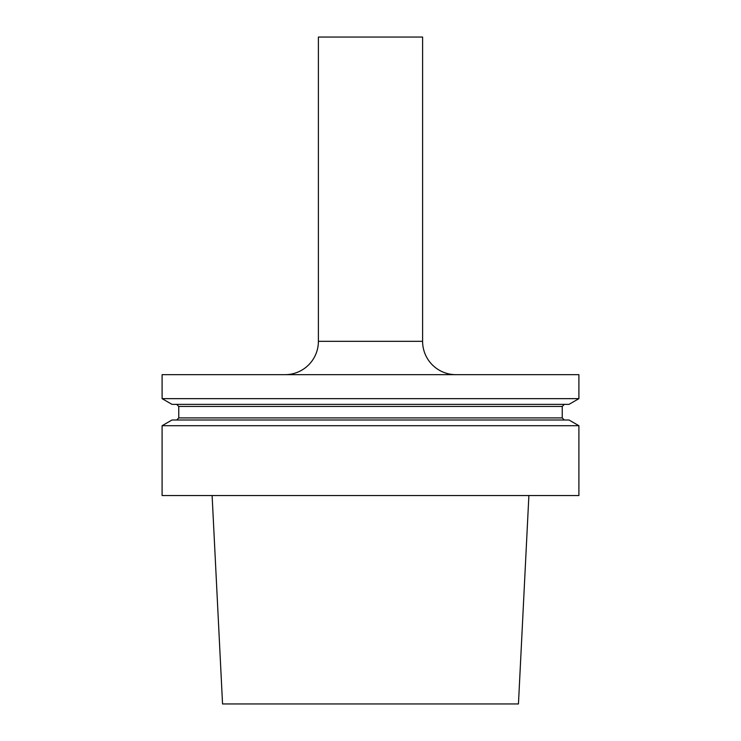<?xml version="1.0" encoding="UTF-8"?>
<svg xmlns="http://www.w3.org/2000/svg" width="741" height="741" viewBox="0 0 741 741"><rect width="100%" height="100%" fill="white"/><g stroke="black" fill="none" stroke-linecap="round" stroke-linejoin="round"><path stroke-width="0.56" stroke-dasharray="3.71 2.78" d="M455.947 374.668L285.053 374.668L455.947 374.668M422.602 37.05L318.398 37.05M176.682 404.364L564.318 404.364L176.682 404.364M564.318 419.999L176.682 419.999L564.318 419.999M162.094 425.714L578.906 425.714M162.094 495.544L578.906 495.544M172.005 419.999L568.995 419.999M172.005 404.364L568.995 404.364M162.094 398.649L578.906 398.649M578.906 374.668L162.094 374.668M528.889 495.544L212.111 495.544L528.889 495.544M222.55 703.95L518.45 703.95M422.602 341.323L318.398 341.323M178.766 406.448L562.234 406.448M562.234 417.915L178.766 417.915"/><path stroke-width="1.11" d="M455.947 374.668A33.345 33.345 0 0 1 422.602 341.323L422.602 37.05L318.398 37.05L318.398 341.323L422.602 341.323M285.053 374.668A33.345 33.345 0 0 0 318.398 341.323M178.766 406.448L178.766 417.915L562.234 417.915L562.234 406.448L178.766 406.448L176.682 404.364M562.234 417.915L564.318 419.999M578.906 425.714L162.094 425.714L162.094 495.544L578.906 495.544L578.906 425.714L568.995 419.999L172.005 419.999L162.094 425.714M578.906 398.649L568.995 404.364L172.005 404.364L162.094 398.649L162.094 374.668L578.906 374.668L578.906 398.649L162.094 398.649M528.889 495.544L518.45 703.95L222.55 703.95L212.111 495.544M562.234 406.448L564.318 404.364M178.766 417.915L176.682 419.999"/></g></svg>
